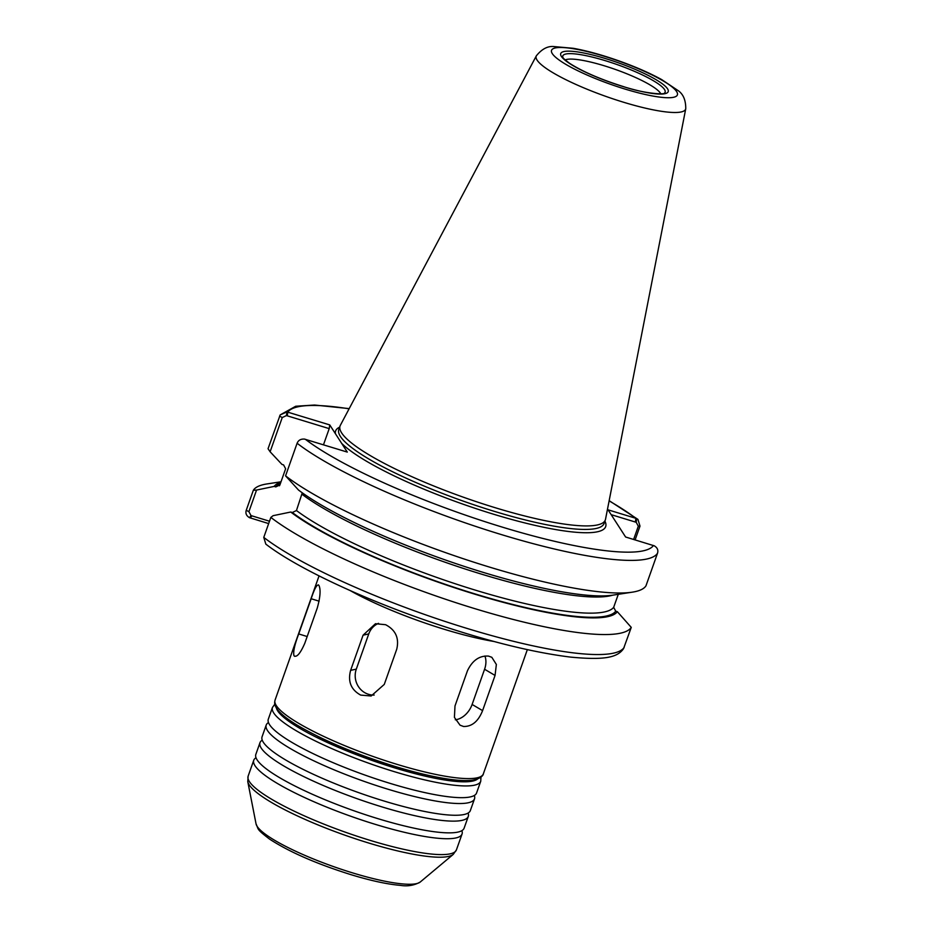 <?xml version="1.0" encoding="UTF-8"?>
<svg xmlns="http://www.w3.org/2000/svg" width="932" height="932" viewBox="0 0 932 932"><rect width="100%" height="100%" fill="white"/><g stroke="black" fill="none" stroke-linecap="round" stroke-linejoin="round"><path stroke-width="1.4" d="M268.043 448.723L270.117 451.775L282.245 417.548L286.439 415.579L286.951 411.909L280.183 414.903L268.043 448.723M286.439 415.579L329.206 428.627L329.742 424.91L286.951 411.909M256.556 490.057L253.329 490.279L246.246 510.27C245.314 513.392 246.398 515.862 249.496 517.679L251.023 515.582L248.902 511.68L256.556 490.057L274.171 486.411L275.79 486.9L279.903 484.908L285.623 468.784L283.584 464.905L281.965 464.416L270.117 451.775M635.111 539.908L639.993 526.102L637.931 519.38L635.892 518.32L608.048 509.827L625.605 537.007L654.264 545.814C657.375 547.632 658.458 550.101 657.514 553.224L645.969 585.82A201.184 37.152 -160.5 0 1 632.292 592.17A201.184 37.152 -160.5 0 1 461.701 558.186A201.184 37.152 -160.5 0 1 285.565 475.856L297.11 443.248C298.368 440.219 300.826 438.844 304.508 439.089L347.298 452.09L335.38 433.636A143.248 26.445 -160.5 0 1 339.632 427.171M329.742 424.91L335.38 433.636M632.292 592.17L612.895 595.14A182.893 33.773 -160.5 0 1 458.765 564.571A182.893 33.773 -160.5 0 1 298.508 490.034L285.565 475.856M617.333 611.683L631.255 627.376L623.578 648.59C617.415 657.747 603.854 660.264 570.594 657.107C529.493 652.039 479.444 639.166 420.425 618.464C355.337 595.455 294.524 566.341 265.83 544.125L263.768 537.391L270.851 517.4L273.099 515.676L290.726 512.029A182.893 33.773 -160.5 0 0 474.936 594.22A182.893 33.773 -160.5 0 0 617.333 611.683L615.714 611.194L613.675 607.326L618.289 594.313M631.255 627.376A201.184 37.152 -160.5 0 1 474.388 608.514A201.184 37.152 -160.5 0 1 270.851 517.4M249.496 517.679L268.661 523.586M269.499 521.221L251.023 515.582M253.329 490.279A201.184 37.152 -160.5 0 1 267.006 483.929L281.01 481.786M274.171 486.411A182.893 33.773 -160.5 0 1 280.858 482.217M611.171 514.662L636.195 522.293L638.315 526.196L633.62 539.453M636.707 518.635L636.195 522.293M279.437 485.758L279.903 484.908M323.474 444.82L329.206 428.627M302.271 492.807L296.458 510.526L292.333 512.518L290.726 512.029M685.754 108.729L605.532 519.229A140.72 25.98 -160.5 0 1 605.346 519.916A140.72 25.98 -160.5 0 1 479.642 502.779A140.72 25.98 -160.5 0 1 341.683 432.972A140.72 25.98 -160.5 0 1 340.063 425.971A140.72 25.98 -160.5 0 1 340.343 425.318L536.343 55.827A79.278 14.644 -160.5 0 0 537.1 60.126A79.278 14.644 -160.5 0 0 623.566 102.24A79.278 14.644 -160.5 0 0 685.754 108.729C685.812 99.875 683.074 93.701 677.552 90.229L661.65 79.57C649.79 73.069 635.706 66.894 619.384 61.058C602.445 55.046 587.067 50.794 573.273 48.301L554.307 46.6C547.946 45.796 541.958 48.872 536.343 55.827M565.142 59.963A51.54 9.518 -160.5 0 1 614.188 69.026A51.54 9.518 -160.5 0 1 660.38 93.118A51.54 9.518 -160.5 0 1 660.765 93.817M293.976 655.767C293.021 652.027 294.594 644.758 298.718 633.946L311.172 598.752C314.632 588.185 317.206 583.735 318.907 585.378C320.888 589.432 320.328 597.016 317.241 608.13L304.776 643.325C300.29 653.577 296.702 657.724 293.976 655.767L294.722 656.349M318.278 584.83L318.907 585.378M360.684 695.097C351.003 689.75 347.659 681.502 350.618 670.364L363.084 635.17L375.468 623.718L385.603 624.708C395.634 629.974 399.35 638.14 396.741 649.208L384.275 684.403L371.146 696.006L360.684 695.097M374.151 695.062A18.99 17.894 77.6 0 1 356.304 669.118L368.757 633.923A18.99 17.894 77.6 0 1 378.52 623.345M463.553 726.482L460.07 725.201L454.42 717.384L454.991 705.967L467.445 670.784C472.384 660.427 479.398 655.534 488.473 656.093L491.816 657.293L496.36 664.469L495.055 675.432L482.59 710.627C478.314 721.368 471.965 726.657 463.553 726.482M484.896 656.023A18.99 13.549 -59.5 0 1 484.582 669.258L472.116 704.452A18.99 13.549 -59.5 0 1 455.305 719.795M427.916 775.249A100.703 18.593 -160.5 0 1 393.7 766.29A100.703 18.593 -160.5 0 1 317.276 736.07M461.864 830.657A110.489 20.399 -160.5 0 1 462.051 834.012A110.489 20.399 -160.5 0 1 375.526 824.424A110.489 20.399 -160.5 0 1 255.03 765.743A110.489 20.399 -160.5 0 1 253.76 760.256A110.489 20.399 -160.5 0 1 256.009 757.751M468.097 813.053A110.489 20.399 -160.5 0 1 468.283 816.42L464.124 828.152A110.489 20.399 -160.5 0 1 377.611 818.564A110.489 20.399 -160.5 0 1 257.115 759.883A110.489 20.399 -160.5 0 1 255.834 754.396L259.993 742.664A110.489 20.399 -160.5 0 1 262.241 740.159M468.283 816.42A110.489 20.399 -160.5 0 1 381.759 806.832A110.489 20.399 -160.5 0 1 261.263 748.151A110.489 20.399 -160.5 0 1 259.993 742.664M474.33 795.462A110.489 20.399 -160.5 0 1 474.516 798.817L470.357 810.549A110.489 20.399 -160.5 0 1 383.833 800.961A110.489 20.399 -160.5 0 1 263.337 742.28A110.489 20.399 -160.5 0 1 262.067 736.793L266.214 725.061A110.489 20.399 -160.5 0 1 268.474 722.556M474.516 798.817A110.489 20.399 -160.5 0 1 387.992 789.229A110.489 20.399 -160.5 0 1 267.496 730.548A110.489 20.399 -160.5 0 1 266.214 725.061M269.569 724.688A110.489 20.399 -160.5 0 1 268.3 719.201L272.447 707.47A110.489 20.399 -160.5 0 0 273.728 712.957A110.489 20.399 -160.5 0 0 394.224 771.638A110.489 20.399 -160.5 0 0 480.749 781.226L476.59 792.957A110.489 20.399 -160.5 0 1 390.065 783.369A110.489 20.399 -160.5 0 1 269.569 724.688M282.245 417.548L279.588 416.126M349.104 408.81A194.846 35.975 -160.5 0 0 287.813 412.119L287.277 415.835M609.12 500.892A194.846 35.975 -160.5 0 1 635.892 518.32L635.356 522.037M604.926 521.116A143.248 26.445 -160.5 0 1 493.482 514.196A143.248 26.445 -160.5 0 1 341.66 443.364M653.448 545.5A194.846 35.975 -160.5 0 1 501.719 526.941A194.846 35.975 -160.5 0 1 305.37 439.298M657.514 553.224A201.184 37.152 -160.5 0 1 500.647 534.362A201.184 37.152 -160.5 0 1 297.11 443.248M624.172 647.367A201.184 37.152 -160.5 0 1 467.305 628.506A201.184 37.152 -160.5 0 1 263.768 537.391M251.861 515.839L250.324 517.994M248.902 511.68L246.246 510.27M638.315 526.196L639.993 526.102M615.714 611.194A181.239 33.459 -160.5 0 1 474.668 593.812A181.239 33.459 -160.5 0 1 292.333 512.518M613.675 607.326A178.07 32.876 -160.5 0 1 475.203 590.096A178.07 32.876 -160.5 0 1 296.458 510.526M612.662 595.175A178.07 32.876 -160.5 0 1 465.476 569.102A178.07 32.876 -160.5 0 1 302.166 494.391M605.346 519.916L604.099 523.435A140.72 25.98 -160.5 0 1 493.913 511.225A140.72 25.98 -160.5 0 1 340.436 436.491A140.72 25.98 -160.5 0 1 338.817 429.489L340.063 425.971M676.62 91.581A66.743 12.326 -160.5 0 1 625.116 89.099A66.743 12.326 -160.5 0 1 552.315 53.648A66.743 12.326 -160.5 0 1 603.819 56.13A66.743 12.326 -160.5 0 1 676.62 91.581M667.557 88.82A57.015 10.532 -160.5 0 1 623.566 86.699A57.015 10.532 -160.5 0 1 561.379 56.421A57.015 10.532 -160.5 0 1 605.369 58.53A57.015 10.532 -160.5 0 1 667.557 88.82M275.79 486.9A181.239 33.459 -160.5 0 1 280.392 483.557M562.718 57.097A54.277 10.019 -160.5 0 1 608.503 61.675A54.277 10.019 -160.5 0 1 664.493 89.507A54.277 10.019 -160.5 0 1 664.458 93.118L664.458 93.118C665.192 94.715 644.991 93.899 623.45 86.606C600.546 79.383 582.617 71.624 569.65 63.353C559.351 55.524 563.965 57.807 562.718 57.097L562.718 57.097M298.718 633.946L307.176 636.533M311.172 598.752L319.128 601.175M350.618 670.364L356.304 669.118M363.084 635.17L368.757 633.923M482.59 710.627L472.116 704.452M495.055 675.432L484.582 669.258M396.822 764.298A110.489 20.399 -160.5 0 1 276.326 705.629A110.489 20.399 -160.5 0 1 275.045 700.13L274.649 702.285C274.311 708.471 282.478 716.487 299.149 726.319C324.872 741.138 356.956 754.559 395.389 766.547C414.938 772.488 432.133 776.612 446.987 778.896C457.181 780.457 465.348 780.934 471.499 780.305C482.66 778.791 483.545 773.793 483.335 773.898A110.489 20.399 -160.5 0 1 396.822 764.298M493.972 641.484A110.489 20.399 -160.5 0 1 444.599 629.391A110.489 20.399 -160.5 0 1 350.117 590.538M462.051 834.012L456.424 849.891A110.489 20.399 -160.5 0 1 369.911 840.303A110.489 20.399 -160.5 0 1 249.415 781.622A110.489 20.399 -160.5 0 1 248.133 776.135L253.76 760.256M477.487 779.047A107.32 19.817 -160.5 0 1 394.76 767.921A107.32 19.817 -160.5 0 1 276.35 707.819M256.044 823.853C258.851 829.736 255.881 828.641 269.546 839.091C289.281 851.953 316.437 863.824 351.026 874.682C370.866 880.705 387.316 884.27 400.387 885.365C407.587 886.553 414.204 885.435 420.25 882.01A87.62 16.182 -160.5 0 1 352.715 872.923A87.62 16.182 -160.5 0 1 257.15 826.381A87.62 16.182 -160.5 0 1 256.044 823.853L247.772 781.633L248.133 776.135M420.25 882.01L453.243 854.399A109.638 20.248 -160.5 0 1 368.734 843.029A109.638 20.248 -160.5 0 1 249.159 784.802A109.638 20.248 -160.5 0 1 247.772 781.633M280.183 414.903L295.712 406.247L314.573 405.036L349.209 408.612M609.167 500.67L637.931 519.38M319.047 575.894L275.045 700.13M527.337 649.651L483.335 773.898M480.749 781.226L480.959 777.172M274.835 704.184L272.447 707.47M453.243 854.399L456.424 849.891"/></g></svg>
